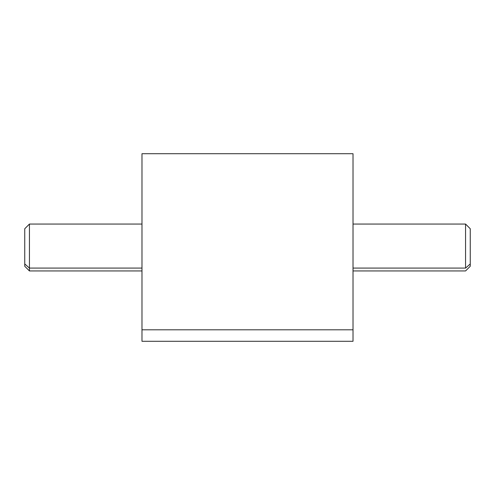 <?xml version="1.0" encoding="UTF-8"?>
<svg xmlns="http://www.w3.org/2000/svg" width="495" height="495" viewBox="0 0 495 495"><rect width="100%" height="100%" fill="white"/><g stroke="black" fill="none" stroke-linecap="round" stroke-linejoin="round"><path stroke-width="0.74" d="M353.015 153.71L353.015 329.806L141.985 329.806L141.985 153.71L353.015 153.71M141.985 329.806L353.015 329.806L353.015 341.29L141.985 341.29L141.985 165.194M353.015 329.806L353.015 165.194M353.015 270.944L465.56 270.944L470.25 266.26L470.25 263.959L465.56 268.08L470.25 263.959L470.25 228.74L465.56 224.056L465.56 268.08L353.015 268.08L353.015 166.295L353.015 319.522L353.015 268.08L465.56 268.08L465.56 224.056L353.015 224.056M353.015 226.92L353.015 268.08M470.25 263.959L470.25 231.041M141.985 224.056L141.985 329.565L141.985 224.056L29.44 224.056L29.44 268.08L24.75 263.959L24.75 228.74L29.44 224.056L29.44 270.944L29.44 268.08L141.985 268.08L29.44 268.08L24.75 263.959L24.75 231.041M141.985 270.944L29.44 270.944L24.75 266.26L24.75 263.959M141.985 268.08L141.985 226.92"/></g></svg>
